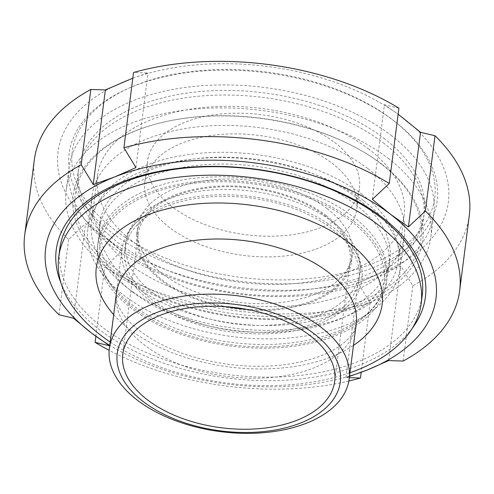 <?xml version="1.0" encoding="UTF-8"?>
<svg xmlns="http://www.w3.org/2000/svg" width="494" height="494" viewBox="0 0 494 494"><rect width="100%" height="100%" fill="white"/><g stroke="black" fill="none" stroke-linecap="round" stroke-linejoin="round"><path stroke-width="0.37" stroke-dasharray="2.47 1.85" d="M246.179 309.238A106.815 60.49 -172.7 0 0 350.005 261.808A106.815 60.49 -172.7 0 0 325.176 215.983A106.815 60.49 -172.7 0 0 211.173 187.553A106.815 60.49 -172.7 0 0 138.104 234.662A106.815 60.49 -172.7 0 0 226.629 306.731M110.181 342.021A182.712 103.474 -172.7 0 0 349.968 372.735M326.244 215.557A108.223 61.287 7.3 0 1 351.401 261.987A108.223 61.287 7.3 0 1 236.268 309.028A108.223 61.287 7.3 0 1 136.715 234.483A108.223 61.287 7.3 0 1 210.74 186.751A108.223 61.287 7.3 0 1 326.244 215.557M59.793 248.704A182.712 103.474 -172.7 0 0 102.27 327.096A182.712 103.474 -172.7 0 0 297.277 375.73A182.712 103.474 -172.7 0 0 422.253 295.14M327.127 208.666A108.223 61.287 7.3 0 1 352.284 255.095A108.223 61.287 7.3 0 1 237.151 302.137A108.223 61.287 7.3 0 1 137.598 227.592A108.223 61.287 7.3 0 1 211.623 179.859A108.223 61.287 7.3 0 1 327.127 208.666M334.592 142.451A106.815 60.49 7.3 0 1 359.428 188.276A106.815 60.49 7.3 0 1 245.79 234.706A106.815 60.49 7.3 0 1 147.527 161.13A106.815 60.49 7.3 0 1 220.59 114.015A106.815 60.49 7.3 0 1 334.592 142.451M331.943 163.131A106.815 60.49 7.3 0 1 356.779 208.956A106.815 60.49 7.3 0 1 243.141 255.386A106.815 60.49 7.3 0 1 144.878 181.811A106.815 60.49 7.3 0 1 217.94 134.695A106.815 60.49 7.3 0 1 331.943 163.131M402.61 117.584A196.766 111.434 7.3 0 1 379.534 273.503A196.766 111.434 7.3 0 1 103.752 236.416A196.766 111.434 7.3 0 1 126.835 80.497A196.766 111.434 7.3 0 1 402.61 117.584M394.07 120.981A185.522 105.068 7.3 0 1 396.052 122.518A185.522 105.068 7.3 0 1 372.562 267.884A185.522 105.068 7.3 0 1 114.744 234.86A185.522 105.068 7.3 0 1 128.662 88.265A185.522 105.068 7.3 0 1 394.07 120.981M132.812 78.194L148.058 72.958L133.541 72.482M398.905 108.167L384.437 104.74L398.127 114.225M349.536 376.095A196.766 111.434 7.3 0 1 109.754 345.374M412.49 327.948A186.084 105.383 7.3 0 1 227.425 378.046A186.084 105.383 7.3 0 1 60.966 282.914M392.23 119.529A182.712 103.474 7.3 0 1 394.181 121.042A182.712 103.474 7.3 0 1 371.05 264.21A182.712 103.474 7.3 0 1 117.14 231.686A182.712 103.474 7.3 0 1 130.842 87.308A182.712 103.474 7.3 0 1 392.23 119.529M372.315 199.372L384.437 104.74M469.3 215.477A219.256 124.173 7.3 0 1 412.799 285.767L400.758 265.957L379.534 273.503L358.064 282.932L370.105 302.742A219.256 124.173 7.3 0 1 104.74 267.056L121.685 251.143L103.752 236.416L85.586 223.572L68.641 239.485A219.256 124.173 7.3 0 1 34.345 159.753M68.641 239.485L58.996 314.771M95.873 336.291L104.74 267.056M370.105 302.742L361.188 372.322M348.857 381.028A219.256 124.173 7.3 0 1 109.168 350.326M403.153 361.052L412.799 285.767M349.332 377.669L345.942 377.558L349.493 376.422M388.636 360.583L400.758 265.957M345.942 377.558L358.064 282.932M109.563 345.769L121.685 251.143M73.464 318.198L85.586 223.572M135.936 167.583L148.058 72.958M391.026 135.276A183.836 104.111 7.3 0 1 433.763 214.149A183.836 104.111 7.3 0 1 238.188 294.054A183.836 104.111 7.3 0 1 69.067 167.429A183.836 104.111 7.3 0 1 194.815 86.345A183.836 104.111 7.3 0 1 391.026 135.276M383.764 138.166A174.277 98.701 7.3 0 1 424.284 212.933A174.277 98.701 7.3 0 1 238.874 288.687A174.277 98.701 7.3 0 1 78.546 168.645A174.277 98.701 7.3 0 1 197.761 91.773A174.277 98.701 7.3 0 1 383.764 138.166M388.08 158.259A183.836 104.111 7.3 0 1 430.817 237.126A183.836 104.111 7.3 0 1 235.243 317.037A183.836 104.111 7.3 0 1 66.128 190.406A183.836 104.111 7.3 0 1 191.876 109.322A183.836 104.111 7.3 0 1 388.08 158.259M381.813 164.175A176.191 99.782 7.3 0 1 353.71 306.546A176.191 99.782 7.3 0 1 102.727 260.894A176.191 99.782 7.3 0 1 158.092 123.481A176.191 99.782 7.3 0 1 358.693 149.176A176.191 99.782 7.3 0 1 381.813 164.175M362.349 194.661A154.603 87.555 -172.7 0 0 197.341 153.511A154.603 87.555 -172.7 0 0 91.588 221.701A154.603 87.555 -172.7 0 0 233.816 328.189A154.603 87.555 -172.7 0 0 398.288 260.986A154.603 87.555 -172.7 0 0 362.349 194.661M355.939 197.205A146.168 82.782 7.3 0 1 389.927 259.918A146.168 82.782 7.3 0 1 234.422 323.453A146.168 82.782 7.3 0 1 99.955 222.769A146.168 82.782 7.3 0 1 199.94 158.296A146.168 82.782 7.3 0 1 355.939 197.205M368.234 148.7A154.603 87.555 7.3 0 1 404.178 215.026A154.603 87.555 7.3 0 1 239.701 282.228A154.603 87.555 7.3 0 1 97.479 175.741A154.603 87.555 7.3 0 1 203.232 107.55A154.603 87.555 7.3 0 1 368.234 148.7M383.177 142.76A174.277 98.701 7.3 0 1 423.691 217.527A174.277 98.701 7.3 0 1 238.287 293.282A174.277 98.701 7.3 0 1 77.959 173.24A174.277 98.701 7.3 0 1 197.174 96.367A174.277 98.701 7.3 0 1 383.177 142.76M133.053 292.374A146.168 82.782 -172.7 0 0 289.058 331.283A146.168 82.782 -172.7 0 0 389.044 266.809A146.168 82.782 -172.7 0 0 355.056 204.102A146.168 82.782 -172.7 0 0 199.057 165.194A146.168 82.782 -172.7 0 0 99.072 229.667A146.168 82.782 -172.7 0 0 133.053 292.374M380.528 163.44A174.277 98.701 -172.7 0 0 357.662 148.608A174.277 98.701 -172.7 0 0 159.235 123.185A174.277 98.701 -172.7 0 0 104.469 259.109A174.277 98.701 -172.7 0 0 352.735 304.267A174.277 98.701 -172.7 0 0 380.528 163.44M367.721 168.534A157.413 89.148 -172.7 0 0 199.712 126.631A157.413 89.148 -172.7 0 0 92.038 196.062A157.413 89.148 -172.7 0 0 236.848 304.489A157.413 89.148 -172.7 0 0 404.314 236.07A157.413 89.148 -172.7 0 0 367.721 168.534M363.596 200.706A157.413 89.148 -172.7 0 0 195.593 158.802A157.413 89.148 -172.7 0 0 87.92 228.234A157.413 89.148 -172.7 0 0 232.73 336.661A157.413 89.148 -172.7 0 0 400.196 268.236A157.413 89.148 -172.7 0 0 363.596 200.706M353.043 216.681A145.607 82.461 7.3 0 1 386.895 279.147A145.607 82.461 7.3 0 1 381.862 295.165A145.607 82.461 7.3 0 1 273.201 344.337A145.607 82.461 7.3 0 1 131.892 304.613A145.607 82.461 7.3 0 1 98.868 258.912A145.607 82.461 7.3 0 1 98.04 242.146A145.607 82.461 7.3 0 1 197.637 177.92A145.607 82.461 7.3 0 1 353.043 216.681M352.574 220.355A145.607 82.461 -172.7 0 0 197.168 181.601A145.607 82.461 -172.7 0 0 97.565 245.821A145.607 82.461 -172.7 0 0 231.519 346.115A145.607 82.461 -172.7 0 0 386.425 282.827A145.607 82.461 -172.7 0 0 352.574 220.355M334.049 334.629A143.359 81.189 -172.7 0 0 358.539 321.433A143.359 81.189 -172.7 0 0 341.91 214.736A143.359 81.189 -172.7 0 0 157.808 191.153A143.359 81.189 -172.7 0 0 114.818 290.213A143.359 81.189 -172.7 0 0 133.127 307.608A143.359 81.189 -172.7 0 0 334.049 334.629M332.536 221.781A118.06 66.863 -172.7 0 0 206.529 190.357A118.06 66.863 -172.7 0 0 125.772 242.431A118.06 66.863 -172.7 0 0 234.384 323.749A118.06 66.863 -172.7 0 0 359.984 272.429A118.06 66.863 -172.7 0 0 332.536 221.781M319.612 323.601A120.869 68.45 7.3 0 1 160.822 308.065A120.869 68.45 7.3 0 1 143.735 216.168A120.869 68.45 7.3 0 1 333.79 227.827A120.869 68.45 7.3 0 1 349.221 242.492A120.869 68.45 7.3 0 1 319.612 323.601M331.653 228.673A118.06 66.863 -172.7 0 0 205.646 197.248A118.06 66.863 -172.7 0 0 124.889 249.322A118.06 66.863 -172.7 0 0 233.501 330.64A118.06 66.863 -172.7 0 0 359.101 279.326A118.06 66.863 -172.7 0 0 331.653 228.673M116.43 293.245A120.869 68.45 -172.7 0 0 227.623 376.502A120.869 68.45 -172.7 0 0 356.217 323.965L353.778 331.394C351.172 336.97 344.948 342.842 335.105 349.011C326.645 354.044 316.074 358.131 303.409 361.262C281.648 366.455 257.812 367.616 231.902 364.745C204.108 361.342 179.575 354.007 158.302 342.743C146.638 336.426 137.313 329.714 130.342 322.601C124.346 316.358 120.363 310.689 118.387 305.588C116.936 303.038 116.281 298.926 116.43 293.245M113.688 314.684A144.1 81.609 -172.7 0 0 353.469 345.405M138.104 234.662L122.796 354.161M350.005 261.808L334.697 381.306M351.401 261.987L352.284 255.095M136.715 234.483L137.598 227.592M356.779 208.956L359.428 188.276M144.878 181.811L147.527 161.13M130.842 87.308L128.662 88.265M394.181 121.042L396.052 122.518M430.817 237.126L433.763 214.149M66.128 190.406L69.067 167.429M97.479 175.741L91.588 221.701M404.178 215.026L398.288 260.986M423.691 217.527L424.284 212.933M77.959 173.24L78.546 168.645M389.044 266.809L389.927 259.918M99.072 229.667L99.955 222.769M159.235 123.185L158.092 123.481M357.662 148.608L358.693 149.176M92.038 196.062L87.92 228.234M404.314 236.07L400.196 268.236M98.04 242.146L97.565 245.821M386.895 279.147L386.425 282.827M381.862 295.165C376.57 305.28 368.796 314.036 358.539 321.433M98.868 258.912C101.443 270.033 106.76 280.469 114.818 290.213M124.889 249.322L125.772 242.431C126.569 235.811 129.928 226.598 143.735 216.168M359.101 279.326L359.984 272.429C360.886 265.828 359.953 256.059 349.221 242.492"/><path stroke-width="0.74" d="M226.629 306.731A106.815 60.49 -172.7 0 0 246.179 309.238M309.868 335.475A106.815 60.49 -172.7 0 0 195.865 307.046A106.815 60.49 -172.7 0 0 122.796 354.161A106.815 60.49 -172.7 0 0 221.065 427.736A106.815 60.49 -172.7 0 0 334.697 381.306A106.815 60.49 -172.7 0 0 309.868 335.475M314.135 333.777A112.441 63.677 -172.7 0 0 123.531 336.951A112.441 63.677 -172.7 0 0 248.581 432.46A112.441 63.677 -172.7 0 0 314.135 333.777M321.051 327.256A120.869 68.45 -172.7 0 0 192.049 295.079A120.869 68.45 -172.7 0 0 109.365 348.394A120.869 68.45 -172.7 0 0 220.559 431.651A120.869 68.45 -172.7 0 0 349.153 379.108A120.869 68.45 -172.7 0 0 321.051 327.256M349.968 372.735A182.712 103.474 -172.7 0 0 421.166 303.625A182.712 103.474 -172.7 0 0 378.688 225.239A182.712 103.474 -172.7 0 0 183.682 176.605A182.712 103.474 -172.7 0 0 58.706 257.195A182.712 103.474 -172.7 0 0 110.181 342.021M421.166 303.625L422.253 295.14A182.712 103.474 -172.7 0 0 379.775 216.755A182.712 103.474 -172.7 0 0 184.768 168.114A182.712 103.474 -172.7 0 0 59.793 248.704L58.706 257.195M123.895 147.774L133.541 72.482A219.256 124.173 7.3 0 1 398.905 108.167L389.26 183.459A219.256 124.173 7.3 0 0 123.895 147.774L135.936 167.583L114.466 177.013A196.766 111.434 7.3 0 1 390.248 214.1L372.315 199.372L389.26 183.459M398.127 114.225L420.536 132.312L435.004 135.739L425.359 211.031L408.415 226.944L390.248 214.1A196.766 111.434 7.3 0 1 367.166 370.012A196.766 111.434 7.3 0 1 349.536 376.095M109.754 345.374A196.766 111.434 7.3 0 1 91.39 332.931L73.464 318.198L58.996 314.771A219.256 124.173 7.3 0 1 24.7 235.039L34.345 159.753A219.256 124.173 7.3 0 1 90.847 89.463L105.364 89.933L132.812 78.194M109.168 350.326A219.256 124.173 7.3 0 1 95.095 342.342L109.563 345.769L91.39 332.931A196.766 111.434 7.3 0 1 114.466 177.013L93.243 184.558L81.201 164.749L90.847 89.463M60.966 282.914A186.084 105.383 7.3 0 1 157.024 171.776A186.084 105.383 7.3 0 1 382.134 217.323A186.084 105.383 7.3 0 1 412.49 327.948M408.415 226.944L420.536 132.312M435.004 135.739A219.256 124.173 7.3 0 1 469.3 215.477L459.655 290.762A219.256 124.173 7.3 0 1 403.153 361.052L388.636 360.583L367.166 370.012L349.493 376.422M24.7 235.039A219.256 124.173 7.3 0 1 81.201 164.749M95.095 342.342L95.873 336.291M361.188 372.322L360.459 378.027A219.256 124.173 7.3 0 1 348.857 381.028M425.359 211.031A219.256 124.173 7.3 0 1 459.655 290.762M360.459 378.027L349.332 377.669M93.243 184.558L105.364 89.933M349.153 379.108L356.217 323.965A120.869 68.45 -172.7 0 0 328.115 272.108A120.869 68.45 -172.7 0 0 199.113 239.936A120.869 68.45 -172.7 0 0 116.43 293.245L109.365 348.394M353.469 345.405A144.1 81.609 -172.7 0 0 348.653 242.461A144.1 81.609 -172.7 0 0 158 211.339A144.1 81.609 -172.7 0 0 113.688 314.684"/></g></svg>
